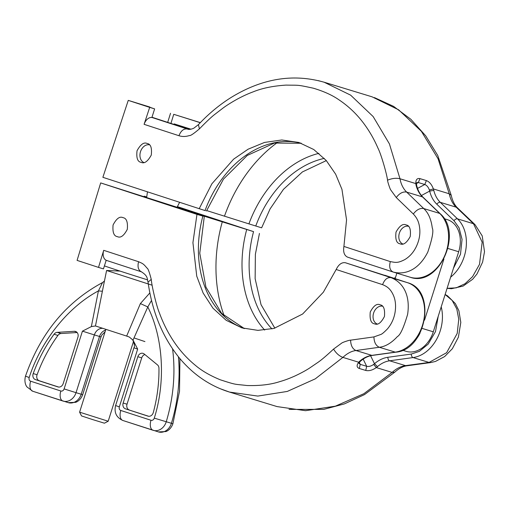<?xml version="1.0" encoding="UTF-8"?>
<svg xmlns="http://www.w3.org/2000/svg" width="510" height="510" viewBox="0 0 510 510"><rect width="100%" height="100%" fill="white"/><g stroke="black" fill="none" stroke-linecap="round" stroke-linejoin="round"><path stroke-width="0.76" d="M380.211 304.852L380.103 304.814C376.922 303.278 373.632 305.675 370.254 312.012C369.565 319.407 370.993 323.346 374.544 323.818C377.77 325.374 381.072 322.932 384.438 316.493C385.082 309.27 383.673 305.388 380.211 304.852M123.076 217.681L122.967 217.649C119.735 216.1 116.439 218.548 113.08 224.98C112.436 232.203 113.845 236.085 117.306 236.621L117.408 236.653C120.634 238.208 123.936 235.767 127.302 229.328C127.946 222.105 126.537 218.223 123.076 217.681M333.559 349.082C326.413 355.757 321.166 360.213 317.819 362.457L309.589 368.061C305.853 370.502 300.964 373.148 294.914 375.997C287.563 379.261 283.35 380.6 279.384 381.748C270.466 384.629 259.647 385.885 246.942 385.515C233.708 383.947 237.233 385.248 220.39 379.835C210.203 375.666 201.941 370.891 195.598 365.511C187.591 359.014 180.585 351.39 174.567 342.637C168.364 333.559 163.315 323.659 159.42 312.949C156.576 306.548 151.712 285.778 151.247 279.359C149.36 272.002 147.938 268.234 146.969 268.069C143.253 263.479 142.468 263.485 138.567 261.719L103.709 250.327L98.507 267.393L77.08 260.393L100.68 182.918L196.962 214.378L192.927 242.664L196.739 276.152L203.12 293.014L212.989 308.231L226.172 320.293L241.938 327.898L257.945 330.365L274.029 328.402L302.64 314.007L323.346 292.217L336.179 269.49L382.589 284.656C387.135 286.473 390.367 288.826 393.146 294.748C395.46 299.695 396.111 305.515 395.084 312.203C394.051 318.495 391.521 324.048 387.498 328.848C384.234 332.201 382.028 334.063 380.881 334.439L373.932 336.906L350.606 340.164C349.72 339.928 342.369 342.408 341.745 343.077L333.559 349.082C336.103 353.239 339.214 356.012 342.892 357.395L315.256 378.86L287.27 391.438L257.818 396.079L229.506 392.075L220.237 388.735M98.507 267.393L103.453 268.904L106.176 260.323L106.673 260.476M141.429 271.83L106.711 260.489A9.001 5.935 -71.9 0 1 106.641 260.463A9.001 5.935 -71.9 0 1 103.709 250.327M350.606 340.164C350.772 345.538 352.563 348.993 355.974 350.529C351.594 351.058 347.233 353.347 342.892 357.395L358.721 362.221L359.862 361.851L358.925 363.337M382.589 284.656C384.559 279.454 387.377 277.121 391.042 277.657C403.021 282.374 410.524 295.099 407.617 314.364C403.646 327.758 400.248 335.147 397.43 336.543C391.457 343.013 385.413 346.59 379.3 347.265C375.889 345.729 374.098 342.274 373.932 336.906M365.759 370.451L366.684 366.301C368.806 366.798 371.121 366.174 373.639 364.42L376.303 367.582C372.459 370.222 368.94 371.178 365.759 370.451L359.32 368.488C356.624 367.423 356.42 365.332 358.721 362.221L359.684 361.214A30.001 22.542 -73 0 1 371.841 355.368A3.003 1.868 82.2 0 0 372.37 355.413L395.811 352.187A3.003 1.868 82.2 0 1 395.282 352.142L379.3 347.265L355.974 350.529L371.841 355.368L395.282 352.142A36 27.049 -73 0 0 423.931 319.337A36 27.049 -73 0 0 407.598 282.712A3.003 1.976 -71.9 0 1 407.624 282.719L345.327 262.72C341.687 262.21 338.64 264.467 336.179 269.49M196.962 214.378L203.318 216.246L188.266 211.223L246.725 229.481A104.429 78.47 -73 0 0 264.677 330.066M244.379 328.58A99.986 75.129 -73 0 1 202.846 216.17L203.318 216.246M271.951 328.893A99.986 75.129 107 0 1 253.566 231.636L246.725 229.481M253.566 231.636L177.403 206.626M146.733 196.962L144.222 196.197L146.727 197.013M177.225 206.977L195.655 213.001C200.341 214.544 200.679 214.704 196.656 213.492L100.68 182.918M199.518 214.321L196.656 213.492M229.27 392.005L277.089 406.591L305.547 410.69L335.35 406.177L363.828 393.726L392.126 372.408L376.303 367.582L377.483 366.639A30.001 22.542 107 0 1 389.64 360.793L405.514 365.632C400.739 366.327 396.283 368.59 392.126 372.408L394.683 372.236L364.471 394.606L344.403 403.894L323.786 409.377L289.049 409.39M144.222 196.197L144.069 196.681M274.858 328.185L261.031 304.655L255.134 278.696L255.376 254.299L259.443 233.427M224.221 315.996A132.001 99.189 107 0 1 222.341 221.614M359.371 362.553L360.245 364.344L358.983 363.451M430.791 362.553L429.063 362.444L446.639 352.697L457.209 333.419L458.758 319.228L456.807 308.971L452.166 300.416L445.122 294.525M395.32 278.026L394.714 277.81L395.339 277.976M373.639 364.42L374.493 363.719L370.591 355.75M444.223 218.688L447.283 219.619A26.998 20.285 107 0 1 458.688 251.742L433.296 331.806A26.998 20.285 107 0 1 406.132 351.333L402.6 350.255M443.917 259.035L424.524 320.165M395.129 278.632L396.863 273.169M419.991 333.196A26.998 20.285 107 0 1 415.28 340.349M402.792 243.971A9.301 6.987 107 0 1 399.381 233.108A9.301 6.987 107 0 1 408.382 226.274M105.831 329.441L79.592 412.163L108.19 421.234L133.531 341.349M79.592 412.163L81.543 415.93L92.948 419.673L104.422 423.192L108.184 421.234M104.41 265.882A36 0.351 17.6 0 0 141.429 277.937A36 0.351 17.6 0 0 147.619 279.888M144.929 341.592L134.557 338.111M103.53 285.53L95.459 325.96L126.652 336.084L140.39 303.577L149.851 292.918M152.139 285.217L106.596 270.485L120.009 271.09M104.454 281.016L102.535 282.565L98.411 290.91L102.382 291.242M95.459 325.96L91.354 326.598L98.411 290.91C67.964 307.077 40.813 341.056 29.197 377.527L25.5 376.15C40.437 333.342 66.115 302.149 102.535 282.565M140.39 303.577L147.811 306.95L133.027 340.119L129.259 337.002L126.652 336.084M172.571 348.885A149.997 124.057 -73.2 0 1 166.247 421.744L154.281 418.13C165.814 381.633 163.276 338.015 147.811 306.95L151.515 300.454M133.027 340.119L137.662 349.082L133.926 347.82L115.604 405.577L119.34 406.84L137.662 349.082M102.44 328.332A9.001 7.446 -73.2 0 0 94.356 334.911L82.435 331.156L91.354 326.598M144.164 353.965A4.8 3.972 -73.2 0 0 143.004 353.347A4.8 3.972 -73.2 0 0 137.84 356.713L123.152 403.027A4.8 3.972 -73.2 0 0 125.473 408.829L147.996 416.141A4.8 3.972 -73.2 0 0 148.066 416.16A4.8 3.972 -73.2 0 0 153.293 412.545A138 114.138 -73.2 0 0 158.967 368.303A4.8 3.972 -73.2 0 0 157.469 364.886L144.164 353.965M57.974 386.924A4.8 3.972 -73.2 0 0 58.038 386.943A4.8 3.972 -73.2 0 0 63.202 383.571L77.896 337.257A4.8 3.972 -73.2 0 0 75.505 331.436A4.8 3.972 -73.2 0 0 74.332 331.302L57.235 332.354A4.8 3.972 -73.2 0 0 54.047 334.248A138 114.138 -73.2 0 0 33.207 373.569A4.8 3.972 -73.2 0 0 35.451 379.612L58.108 386.962M123.152 403.027L127.022 404.2L141.716 357.88L137.84 356.713M144.859 354.533A4.8 3.972 -73.2 0 0 141.716 357.88M148.735 416.287L125.473 408.829M127.022 404.2A4.8 3.972 -73.2 0 0 129.349 410.002M77.144 332.533L61.104 333.521A4.8 3.972 -73.2 0 0 57.923 335.414A138 114.138 -73.2 0 0 37.083 374.742A4.8 3.972 -73.2 0 0 39.327 380.779L58.707 387.071M318.916 153.357A104.429 78.47 -73 0 0 248.918 223.877L261.636 227.823L270.09 208.915L283.426 189.382L302.398 171.94L326.323 160.599M200.353 122.617L173.738 114.323A41.998 0.414 -162.4 0 1 200.258 122.719M447.091 288.309L456.22 287.857L465.037 283.732L472.553 276.656L479.515 264.346L482.173 242.18L473.484 223.724L474.95 224.566L457.648 208.029L456.189 207.194C452.88 204.147 450.559 199.678 449.214 193.768L438.052 158.769L421.381 131.325L398.661 109.841L372.083 96.83L324.099 82.199L350.644 95.153L373.148 116.56L389.417 143.897L399.98 178.755L415.803 183.581C415.733 179.667 417.123 178.016 419.966 178.627L426.405 180.591C429.439 181.77 431.772 184.556 433.385 188.942L429.375 190.007L429.669 191.078C431.001 196.484 433.392 200.863 436.84 204.223L454.021 220.722L459.076 227.842L462.054 239.368L460.492 254.235L453.441 268.298M248.918 223.877L206.626 210.553M301.238 143.259A99.986 75.129 -73 0 0 205.039 210.566L205.511 210.643M205.039 210.566L102.873 177.314L128.252 100.381L149.883 107.049A41.998 0.414 -162.4 0 0 148.569 106.737A41.998 0.414 -162.4 0 0 154.626 108.891L149.685 107.38L144.088 124.332A9.001 5.935 -71.9 0 1 152.445 117.632L187.635 129.126M167.688 122.374L170.531 113.277M173.738 114.323L170.927 123.433M190.982 129.208A41.998 0.414 17.6 0 0 174.197 123.898L190.632 129.266M199.391 128.89L198.447 124.625L193.762 128.233C190.874 129.438 188.783 129.718 187.489 129.081L187.304 129.024C183.747 128.475 180.961 130.707 178.953 135.717C182.299 136.795 185.793 136.731 189.427 135.539C190.306 135.972 193.634 133.76 199.391 128.89C206.403 121.686 211.561 116.828 214.882 114.316L223.036 108.056C226.74 105.315 231.616 102.268 237.66 98.914C245.01 95.026 249.243 93.317 253.234 91.825C262.197 88.166 273.15 85.929 286.091 85.106C299.612 85.406 295.978 84.462 313.318 88.198C323.844 91.328 332.437 95.236 339.099 99.922C347.488 105.538 354.915 112.353 361.373 120.366C368.035 128.686 373.55 137.917 377.929 148.053C381.066 154.052 386.822 173.955 387.543 180.202C387.453 181.401 390.156 189.433 390.736 189.93L396.264 197.542L413.329 214.009C416.817 217.802 418.984 221.525 419.717 228.588C420.317 234.466 419.182 240.471 416.307 246.61C413.546 252.342 409.677 256.689 404.698 259.647C397.488 263.319 395.626 262.522 390.322 261.598L343.912 246.432L346.551 219.88L341.949 189.344L335.637 174.165L326.215 160.471L313.765 149.526L298.834 142.462L281.8 139.976L264.473 142.443L248.102 149.207L233.618 159.158L211.873 183.81L199.155 208.775M318.265 80.625L324.099 82.199M436.84 204.223A3.003 1.849 133.8 0 1 440.315 202.349L457.502 218.854L473.484 223.724L456.189 207.194L440.315 202.349A30.001 22.542 107 0 1 433.8 190.402L433.385 188.942L449.214 193.768L451.235 195.33L437.758 155.505L425.697 135.819L410.85 119.276L393.592 106.373L374.385 97.576M147.256 143.52L147.148 143.488C143.928 141.939 140.556 144.362 137.037 150.75C136.234 157.928 137.572 161.785 141.053 162.327L141.149 162.358C144.368 163.908 147.741 161.485 151.266 155.104C152.069 147.925 150.73 144.062 147.256 143.52M406.202 224.967L406.1 224.935C402.925 223.399 399.566 225.777 396.028 232.063C395.18 239.413 396.538 243.327 400.101 243.805C403.321 245.355 406.693 242.938 410.219 236.551C411.022 229.373 409.683 225.509 406.202 224.967M128.252 100.381L149.685 107.38M277.491 142.456A132.001 99.189 -73 0 0 224.534 216.017M417.531 188.4L424.766 184.505C426.8 185.283 428.336 187.119 429.375 190.007M154.626 108.891L151.91 117.472L152.445 117.632M416.695 182.625L416.53 184.524L415.803 183.581L416.007 184.977A30.001 22.542 -73 0 0 422.522 196.924L406.648 192.085C403.231 188.719 401.013 184.276 399.98 178.755C396.149 177.837 392.005 178.322 387.543 180.202M416.785 182.58L418.327 182.542L424.766 184.505L426.405 180.591M343.912 246.432C343.02 251.946 344.224 255.51 347.52 257.123L393.089 272.008M413.329 214.009C416.562 209.731 420.023 207.914 423.721 208.552C428.298 212.721 431.148 219.204 432.276 228.002C433.768 230.8 432.27 238.814 427.801 252.048C419.086 269.42 405.673 275.317 393.236 272.053L347.52 257.123M393.159 272.034L393.236 272.053C389.908 270.459 388.932 266.972 390.322 261.598M377.183 323.984A9.301 6.987 107 0 1 373.537 313.287A9.301 6.987 107 0 1 382.423 306.185M143.858 162.518A9.301 6.987 107 0 1 140.499 151.687A9.301 6.987 107 0 1 149.436 144.834M138.567 261.719C137.324 266.966 138.325 270.351 141.57 271.875L106.641 260.463M151.247 279.359L148.053 282.151C146.855 278.638 148.41 276.388 141.499 271.856M384.789 275.253L407.598 282.712L391.042 277.657L345.327 262.72M359.684 361.214L360.557 361.131C364.357 357.886 368.296 355.98 372.37 355.413M363.165 359.117L366.684 366.301L360.245 364.344L359.32 368.488M441.214 306.841A36 27.049 107 0 1 413.081 357.567L429.063 362.444L405.514 365.632L407.076 365.772L430.631 362.578L435.444 361.456L444.637 356.56L452.338 348.744L458.394 337.193L460.81 322.428L458.892 310.717L455.366 303.597L447.57 295.857L445.134 294.48M438.217 316.289L435.508 331.564L428.209 344.084L419.328 351.371L411.309 354.061L387.868 357.293C383.137 357.975 378.681 360.117 374.493 363.719L377.483 366.639M411.309 354.061A3.003 1.868 -97.8 0 0 413.081 357.567L389.64 360.793A3.003 1.868 -97.8 0 1 387.868 357.293M458.688 251.742L447.939 248.466M422.165 328.414L433.296 331.806M105.073 331.838L101.898 334.962L101.018 336.893L99.52 336.472A9.001 7.446 106.8 0 1 105.615 330.136M178.43 356.809A149.997 124.057 106.8 0 1 171.417 423.3L172.903 423.753L179.514 391.291L179.922 358.619M119.34 406.84A3.003 2.48 -73.2 0 0 120.793 410.467A9.001 5.055 108 0 0 122.859 420.482A9.001 5.055 108 0 0 122.916 420.501L153.006 430.268M154.281 418.13A3.003 2.48 106.8 0 1 150.998 420.272L120.793 410.467M60.843 391.011A3.003 2.48 -73.2 0 0 64.113 388.913L76.035 392.675A11.998 9.926 106.8 0 1 63.132 401.096A11.998 9.926 106.8 0 1 62.966 401.045A9.001 5.055 -72 0 1 62.908 401.026A9.001 5.055 -72 0 1 60.843 391.011L30.638 381.206A3.003 2.48 106.8 0 1 29.197 377.527M82.435 331.156L64.113 388.913M30.638 381.206A9.001 5.055 108 0 0 32.697 391.221A9.001 5.055 108 0 0 32.755 391.24L62.851 401.007M81.198 394.23L82.697 394.651C80.535 400.356 76.647 402.033 75.652 402.326L68.295 402.651A11.998 9.926 -73.2 0 0 81.198 394.23L76.035 392.675L94.356 334.911L99.52 336.472L81.198 394.23M158.285 431.862A11.998 9.926 -73.2 0 0 158.451 431.919A11.998 9.926 -73.2 0 0 171.417 423.3L166.247 421.744A11.998 9.926 106.8 0 1 153.287 430.357A11.998 9.926 106.8 0 1 153.121 430.306A9.001 5.055 -72 0 1 153.064 430.287A9.001 5.055 -72 0 1 150.998 420.272M35.451 379.612L39.327 380.779M33.207 373.569L37.083 374.742M54.047 334.248L57.923 335.414M57.235 332.354L61.104 333.521M74.332 331.302L76.551 331.972M68.13 402.6A11.998 9.926 -73.2 0 0 68.295 402.651L32.697 391.221L26.947 386.911C26.386 386.268 23.823 382.532 25.5 376.15M447.085 288.328L451.471 288.73L463.118 286.084L472.636 279.289L477.016 273.934L482.607 262.102L484.5 251.73L482.224 235.907L475.059 224.674M255.759 226.032A99.986 75.129 107 0 1 324.303 158.387M421.445 195.502L429.669 191.078L433.8 190.402M454.021 220.722A3.003 1.849 133.8 0 1 457.502 218.854A36 27.049 107 0 1 450.623 277.166M144.088 124.332L178.953 135.717M189.038 129.349L151.98 117.243L189.038 129.349M419.966 178.627L418.327 182.542L416.549 183.498M393.618 272.174L410.18 277.23A36 27.049 -73 0 0 444.223 256.785A36 27.049 -73 0 0 439.703 213.422L423.721 208.552L406.648 192.085C402.951 191.448 399.489 193.264 396.264 197.542M416.53 184.524L416.683 185.532L416.007 184.977M423.013 197.204L440.194 213.709A3.003 1.849 -46.2 0 0 439.703 213.422L422.522 196.924A3.003 1.849 -46.2 0 1 423.013 197.204C420.017 194.323 417.907 190.428 416.683 185.525M229.506 392.082C210.024 386.032 193.322 374.665 179.392 357.988C162.684 337.346 152.241 312.069 148.053 282.151M204.274 216.584L199.773 253.234L205.919 287.098L221.62 313.363L244.405 328.593M395.811 352.187C426.322 349.917 436.898 290.368 407.624 282.719M359.862 361.851L360.557 361.131M407.076 365.772C403.04 366.282 398.909 368.437 394.683 372.236M394.714 277.81L394.485 278.422M177.002 207.417L179.577 202.374M146.65 197.523L147.46 191.881M103.428 286.034L106.596 270.485M103.46 285.861L103.626 285.077M129.259 337.002L132.683 339.883C134.487 343.931 134.901 346.577 133.926 347.82M101.018 336.893L82.697 394.651M172.903 423.753C170.761 429.605 166.802 431.281 165.897 431.556L158.451 431.919L122.859 420.482C116.376 417.505 113.959 412.539 115.604 405.577M457.648 208.029C454.627 205.186 452.485 200.953 451.235 195.33M198.447 124.625C208.513 113.87 219.402 104.818 231.106 97.474C262.07 78.489 293.02 73.389 323.952 82.174L323.952 82.174M206.467 210.981L223.45 179.137L247.242 155.461L274.425 143.061L301.27 143.265M440.194 213.709C463.462 233.408 438.358 287.704 410.18 277.23"/></g></svg>
